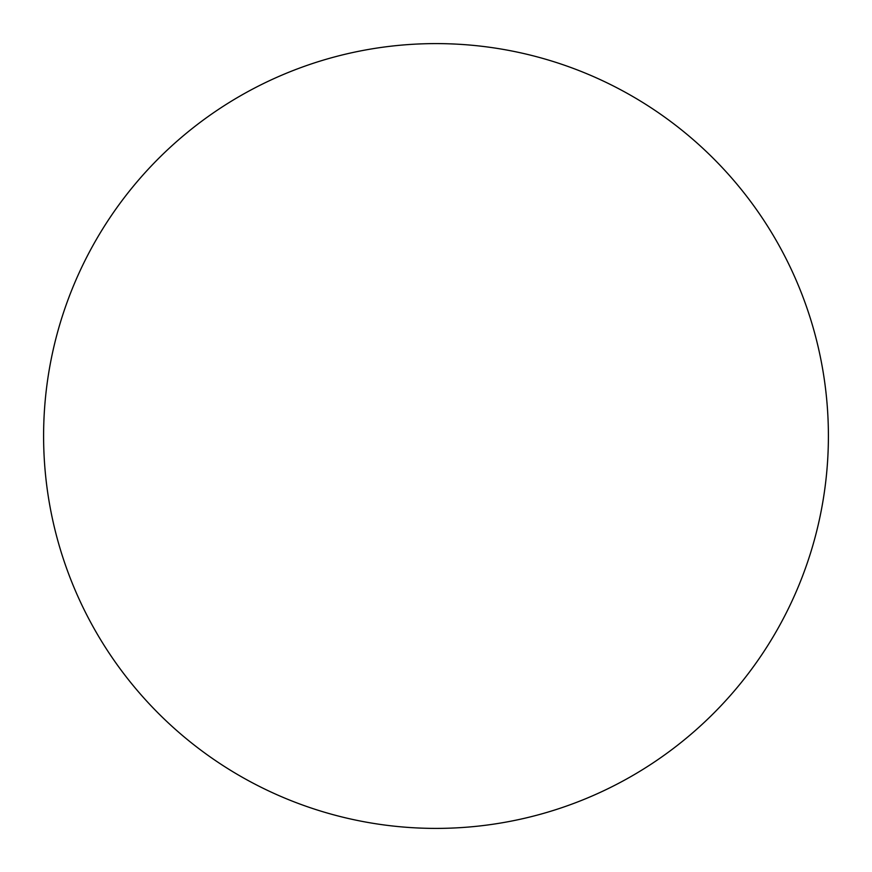 <?xml version="1.0" encoding="UTF-8"?>
<svg xmlns="http://www.w3.org/2000/svg" width="872" height="872" viewBox="0 0 872 872"><rect width="100%" height="100%" fill="white"/><g stroke="black" fill="none" stroke-linecap="round" stroke-linejoin="round"><path stroke-width="1.31" d="M828.4 436A392.4 392.4 0 0 0 436 43.6A392.4 392.4 0 0 0 43.6 436A392.4 392.4 0 0 0 436 828.4A392.4 392.4 0 0 0 828.4 436"/></g></svg>

